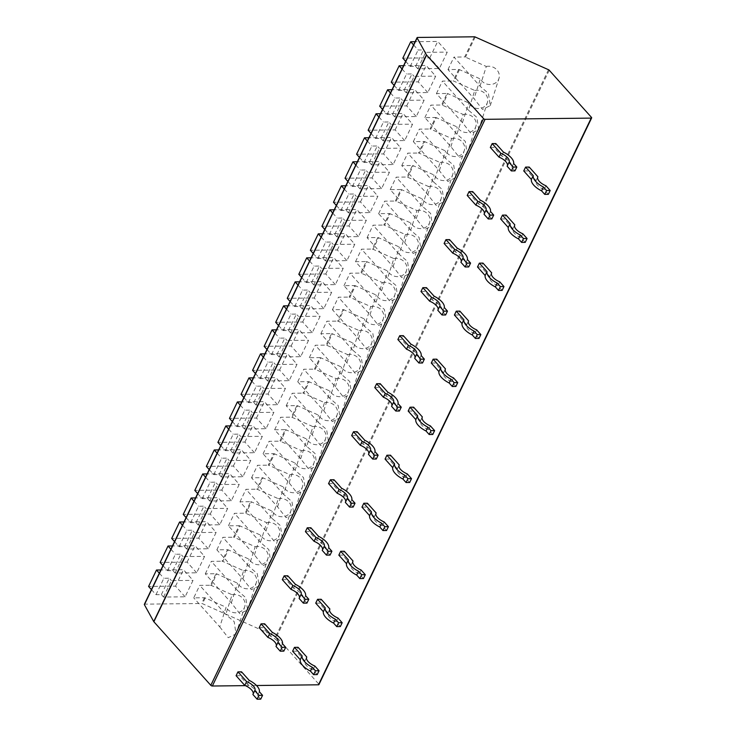<?xml version="1.0" encoding="UTF-8"?>
<svg xmlns="http://www.w3.org/2000/svg" width="736" height="736" viewBox="0 0 736 736"><rect width="100%" height="100%" fill="white"/><g stroke="black" fill="none" stroke-linecap="round" stroke-linejoin="round"><path stroke-width="0.55" stroke-dasharray="3.68 2.76" d="M548.504 69.727L275.779 636.428A1.196 0.543 -154.3 0 1 276.506 636.934L318.743 684.075A1.196 0.543 -154.3 0 1 318.918 684.609M275.779 636.428L202.464 603.686A1.196 0.543 -154.3 0 0 201.664 603.492L144.79 604.146L417.524 37.453M245.336 685.639L256.496 685.51M490.323 147.439L493.93 147.402L495.779 143.557M467.213 195.463L470.81 195.426L472.659 191.581M444.102 243.496L447.7 243.45L449.549 239.605M420.992 291.52L424.589 291.474L426.438 287.638M397.872 339.544L401.47 339.498L403.319 335.662M374.762 387.568L378.359 387.522L380.208 383.686M351.652 435.592L355.249 435.546L357.098 431.71M328.541 483.616L332.138 483.58L333.988 479.734M305.422 531.64L309.019 531.604L310.868 527.758M282.311 579.664L285.908 579.628L287.758 575.782M259.201 627.688L262.798 627.652L264.647 623.806M236.09 675.712L239.688 675.676L241.537 671.83M523.747 170.936L527.344 170.899L529.193 167.054M500.627 218.96L504.224 218.923L506.074 215.078M477.517 266.984L481.114 266.947L482.963 263.102M454.406 315.017L458.004 314.971L459.853 311.126M431.287 363.041L434.893 362.995L436.742 359.159M408.176 411.065L411.774 411.019L413.623 407.183M385.066 459.089L388.663 459.043L390.512 455.207M361.956 507.113L365.553 507.067L367.402 503.231M338.836 555.137L342.433 555.1L344.282 551.255M315.726 603.161L319.323 603.124L321.172 599.279M292.615 651.185L296.212 651.148L298.062 647.303M447.976 69.58L453.983 57.095L480.019 86.158L488.419 93.362L490.268 105.644L482.485 109.416L474.012 98.642L447.976 69.58L458.675 69.46L453.128 80.978A1.196 0.543 -154.3 0 1 453.937 81.172L474.766 90.482L468.464 110.17L476.864 117.374L478.704 129.656L470.93 133.428L462.456 122.654L436.42 93.592L447.12 93.472L441.572 105A1.196 0.543 -154.3 0 1 442.373 105.184L463.211 114.494L456.909 134.182L465.308 141.386L467.148 153.668L459.374 157.44L450.892 146.666L424.865 117.604L435.565 117.484L430.017 129.012A1.196 0.543 -154.3 0 1 430.818 129.205L451.656 138.506L445.344 158.194L453.753 165.398L455.593 177.68L447.819 181.452L439.337 170.678L413.31 141.616L424.01 141.496L418.462 153.024A1.196 0.543 -154.3 0 1 419.262 153.217L440.1 162.518L433.789 182.206L442.189 189.41L444.038 201.692L436.255 205.464L427.782 194.69L401.755 165.628L412.454 165.508L406.907 177.036A1.196 0.543 -154.3 0 1 407.707 177.229L428.545 186.53L422.234 206.218L430.634 213.422L432.483 225.704L424.7 229.476L416.226 218.702L390.2 189.64L400.899 189.52L395.352 201.048A1.196 0.543 -154.3 0 1 396.152 201.241L416.981 210.542L410.679 230.23L419.078 237.434L420.928 249.716L413.144 253.488L404.671 242.714L378.635 213.652L389.335 213.532L383.787 225.06A1.196 0.543 -154.3 0 1 384.597 225.253L405.426 234.554L399.124 254.242L407.523 261.446L409.372 273.728L401.589 277.5L393.116 266.726L367.08 237.664L377.78 237.544L372.232 249.072A1.196 0.543 -154.3 0 1 373.042 249.265L393.87 258.566L387.568 278.254L395.968 285.458L397.808 297.74L390.034 301.512L381.561 290.738L355.525 261.676L366.224 261.556L360.677 273.084A1.196 0.543 -154.3 0 1 361.486 273.277L382.315 282.578L376.013 302.266L384.413 309.47L386.253 321.752L378.479 325.524L369.996 314.75L343.97 285.688L354.669 285.568L349.122 297.096A1.196 0.543 -154.3 0 1 349.922 297.289L370.76 306.59L364.458 326.278L372.858 333.482L374.698 345.764L366.924 349.536L358.441 338.762L332.414 309.709L343.114 309.58L337.566 321.108A1.196 0.543 -154.3 0 1 338.367 321.301L359.205 330.602L352.894 350.29L361.293 357.494L363.142 369.776L355.359 373.548L346.886 362.774L320.859 333.721L331.559 333.592L326.011 345.12A1.196 0.543 -154.3 0 1 326.812 345.313L347.65 354.614L341.338 374.302L349.738 381.506L351.587 393.788L343.804 397.56L335.331 386.786L309.304 357.733L320.004 357.604L314.456 369.132A1.196 0.543 -154.3 0 1 315.256 369.325L336.085 378.626L329.783 398.314L338.183 405.518L340.032 417.809L332.249 421.572L323.776 410.798L297.74 381.745L308.439 381.616L302.901 393.144A1.196 0.543 -154.3 0 1 303.701 393.337L324.53 402.638L318.228 422.326L326.628 429.53L328.477 441.821L320.694 445.584L312.22 434.81L286.184 405.757L296.884 405.628L291.336 417.156A1.196 0.543 -154.3 0 1 292.146 417.349L312.975 426.65L306.673 446.338L315.072 453.542L316.922 465.833L309.138 469.596L300.665 458.832L274.629 429.769L285.329 429.64L279.781 441.168A1.196 0.543 -154.3 0 1 280.591 441.361L301.42 450.662L295.118 470.35L303.517 477.554L305.357 489.845L297.583 493.608L289.11 482.844L263.074 453.781L273.774 453.661L268.226 465.18A1.196 0.543 -154.3 0 1 269.026 465.373L289.864 474.683L283.562 494.362L291.962 501.575L293.802 513.857L286.028 517.62L277.546 506.856L251.519 477.793L262.218 477.673L256.671 489.192A1.196 0.543 -154.3 0 1 257.471 489.385L278.309 498.695L271.998 518.374L280.407 525.587L282.247 537.869L274.473 541.632L265.99 530.868L239.964 501.805L250.663 501.685L245.116 513.204A1.196 0.543 -154.3 0 1 245.916 513.397L266.754 522.707L260.443 542.386L268.842 549.599L270.692 561.881L262.908 565.653L254.435 554.88L228.408 525.817L239.108 525.697L233.56 537.216A1.196 0.543 -154.3 0 1 234.361 537.409L255.199 546.719L248.888 566.407L257.287 573.611L259.136 585.893L251.353 589.665L242.88 578.892L216.853 549.829L227.553 549.709L222.005 561.237A1.196 0.543 -154.3 0 1 222.806 561.421L243.634 570.731L237.332 590.419L245.732 597.623L247.581 609.905L239.798 613.677L231.325 602.904L205.289 573.841L215.988 573.721L210.441 585.249L199.741 585.368L193.734 597.853L204.433 597.733A1.196 0.543 -154.3 0 1 205.243 597.926L226.072 607.228L219.77 626.916L193.734 597.853M205.289 573.841L211.306 561.356L222.005 561.237M216.853 549.829L222.861 537.344L233.56 537.216M228.408 525.817L234.416 513.332L245.116 513.204M239.964 501.805L245.971 489.32L256.671 489.192M251.519 477.793L257.526 465.308L268.226 465.18M263.074 453.781L269.082 441.296L279.781 441.168M274.629 429.769L280.637 417.284L291.336 417.156M286.184 405.757L292.201 393.272L302.901 393.144M297.74 381.745L303.756 369.251L314.456 369.132M309.304 357.733L315.312 345.239L326.011 345.12M320.859 333.721L326.867 321.227L337.566 321.108M332.414 309.709L338.422 297.215L349.122 297.096M343.97 285.688L349.977 273.203L360.677 273.084M355.525 261.676L361.532 249.191L372.232 249.072M367.08 237.664L373.088 225.179L383.787 225.06M378.635 213.652L384.652 201.167L395.352 201.048M390.2 189.64L396.207 177.155L406.907 177.036M401.755 165.628L407.762 153.143L418.462 153.024M413.31 141.616L419.318 129.131L430.017 129.012M424.865 117.604L430.873 105.119L441.572 105M436.42 93.592L442.428 81.107L453.128 80.978M474.398 36.8L464.683 56.966L453.983 57.095M394.119 85.367L398.654 90.436L404.046 90.372L406.217 92.791L427.8 92.543L435.703 76.121L426.144 65.449L403.576 65.706M406.217 92.791L414.12 76.369L435.703 76.121M382.554 109.379L387.099 114.448L392.49 114.384L394.662 116.803L416.245 116.555L424.148 100.133L414.589 89.461L392.021 89.718M394.662 116.803L402.564 100.381L424.148 100.133M370.999 133.4L375.535 138.46L380.935 138.396L383.106 140.815L404.69 140.567L412.592 124.145L403.034 113.473L380.466 113.73M383.106 140.815L391.009 124.393L412.592 124.145M359.444 157.412L363.98 162.472L369.38 162.408L371.542 164.827L393.134 164.579L401.037 148.157L391.478 137.485L368.911 137.742M371.542 164.827L379.454 148.405L401.037 148.157M347.889 181.424L352.424 186.484L357.825 186.42L359.987 188.839L381.579 188.591L389.482 172.169L379.923 161.497L357.356 161.754M359.987 188.839L367.89 172.417L389.482 172.169M336.334 205.436L340.869 210.496L346.27 210.441L348.432 212.851L370.015 212.603L377.927 196.181L368.368 185.509L345.791 185.776M348.432 212.851L356.334 196.429L377.927 196.181M324.778 229.448L329.314 234.508L334.714 234.453L336.876 236.863L358.46 236.624L366.372 220.193L356.813 209.521L334.236 209.788M336.876 236.863L344.779 220.441L366.372 220.193M313.223 253.46L317.759 258.52L323.15 258.465L325.321 260.884L346.904 260.636L354.807 244.205L345.248 233.542L322.681 233.8M325.321 260.884L333.224 244.453L354.807 244.205M301.659 277.472L306.204 282.532L311.595 282.477L313.766 284.896L335.349 284.648L343.252 268.217L333.693 257.554L311.126 257.812M313.766 284.896L321.669 268.465L343.252 268.217M290.104 301.484L294.648 306.544L300.04 306.489L302.211 308.908L323.794 308.66L331.697 292.229L322.138 281.566L299.57 281.824M302.211 308.908L310.114 292.477L331.697 292.229M278.548 325.496L283.084 330.565L288.484 330.501L290.646 332.92L312.239 332.672L320.142 316.241L310.583 305.578L288.015 305.836M290.646 332.92L298.558 316.489L320.142 316.241M266.993 349.508L271.529 354.577L276.929 354.513L279.091 356.932L300.684 356.684L308.586 340.262L299.028 329.59L276.46 329.848M279.091 356.932L287.003 340.501L308.586 340.262M255.438 373.52L259.974 378.589L265.374 378.525L267.536 380.944L289.128 380.696L297.031 364.274L287.472 353.602L264.896 353.86M267.536 380.944L275.439 364.522L297.031 364.274M243.883 397.532L248.418 402.601L253.819 402.537L255.981 404.956L277.564 404.708L285.476 388.286L275.917 377.614L253.34 377.872M255.981 404.956L263.884 388.534L285.476 388.286M232.328 421.544L236.863 426.613L242.254 426.549L244.426 428.968L266.009 428.72L273.912 412.298L264.362 401.626L241.785 401.884M244.426 428.968L252.328 412.546L273.912 412.298M220.772 445.556L225.308 450.625L230.699 450.561L232.87 452.98L254.454 452.732L262.356 436.31L252.798 425.638L230.23 425.896M232.87 452.98L240.773 436.558L262.356 436.31M209.208 469.568L213.753 474.637L219.144 474.573L221.315 476.992L242.898 476.744L250.801 460.322L241.242 449.65L218.675 449.908M221.315 476.992L229.218 460.57L250.801 460.322M197.653 493.58L202.188 498.649L207.589 498.585L209.76 501.004L231.343 500.756L239.246 484.334L229.687 473.662L207.12 473.92M209.76 501.004L217.663 484.582L239.246 484.334M186.098 517.592L190.633 522.661L196.034 522.597L198.196 525.016L219.788 524.768L227.691 508.346L218.132 497.674L195.564 497.932M198.196 525.016L206.108 508.594L227.691 508.346M174.542 541.604L179.078 546.673L184.478 546.609L186.64 549.028L208.233 548.78L216.136 532.358L206.577 521.686L184.009 521.944M186.64 549.028L194.543 532.606L216.136 532.358M162.987 565.616L167.523 570.685L172.923 570.621L175.085 573.04L196.668 572.792L204.58 556.37L195.022 545.698L172.445 545.956M175.085 573.04L182.988 556.618L204.58 556.37M405.674 61.355L410.21 66.424L415.601 66.36L417.772 68.779L439.355 68.531L447.258 52.109L437.708 41.437L415.132 41.694M417.772 68.779L425.675 52.357L447.258 52.109M151.432 589.637L155.968 594.697L161.368 594.633L163.53 597.052L185.113 596.804L193.025 580.382L183.466 569.71L160.89 569.968M163.53 597.052L171.433 580.63L193.025 580.382M439.355 68.531L429.796 57.859L402.813 58.172M429.796 57.859L437.708 41.437M413.577 44.933L418.112 50.002L423.513 49.938L425.675 52.357M415.601 66.36L423.513 49.938M410.21 66.424L418.112 50.002M427.8 92.543L418.241 81.871L391.258 82.184M404.046 90.372L411.958 73.95L414.12 76.369M398.654 90.436L406.557 74.014L411.958 73.95M402.022 68.945L406.557 74.014M418.241 81.871L426.144 65.449M416.245 116.555L406.686 105.883L379.702 106.196M392.49 114.384L400.393 97.962L402.564 100.381M387.099 114.448L395.002 98.026L400.393 97.962M390.466 92.957L395.002 98.026M406.686 105.883L414.589 89.461M404.69 140.567L395.131 129.904L368.147 130.208M380.935 138.396L388.838 121.974L391.009 124.393M375.535 138.46L383.447 122.038L388.838 121.974M378.902 116.969L383.447 122.038M395.131 129.904L403.034 113.473M393.134 164.579L383.576 153.916L356.592 154.22M369.38 162.408L377.283 145.986L379.454 148.405M363.98 162.472L371.892 146.05L377.283 145.986M367.347 140.981L371.892 146.05M383.576 153.916L391.478 137.485M381.579 188.591L372.02 177.928L345.037 178.232M357.825 186.42L365.728 169.998L367.89 172.417M352.424 186.484L360.327 170.062L365.728 169.998M355.792 164.993L360.327 170.062M372.02 177.928L379.923 161.497M370.015 212.603L360.465 201.94L333.482 202.244M346.27 210.441L354.172 194.01L356.334 196.429M340.869 210.496L348.772 194.074L354.172 194.01M344.236 189.005L348.772 194.074M360.465 201.94L368.368 185.509M358.46 236.624L348.901 225.952L321.926 226.256M334.714 234.453L342.617 218.022L344.779 220.441M329.314 234.508L337.217 218.086L342.617 218.022M332.681 213.017L337.217 218.086M348.901 225.952L356.813 209.521M346.904 260.636L337.346 249.964L310.362 250.268M323.15 258.465L331.062 242.034L333.224 244.453M317.759 258.52L325.662 242.098L331.062 242.034M321.126 237.038L325.662 242.098M337.346 249.964L345.248 233.542M335.349 284.648L325.79 273.976L298.807 274.28M311.595 282.477L319.498 266.046L321.669 268.465M306.204 282.532L314.106 266.11L319.498 266.046M309.571 261.05L314.106 266.11M325.79 273.976L333.693 257.554M323.794 308.66L314.235 297.988L287.252 298.301M300.04 306.489L307.942 290.058L310.114 292.477M294.648 306.544L302.551 290.122L307.942 290.058M298.016 285.062L302.551 290.122M314.235 297.988L322.138 281.566M312.239 332.672L302.68 322L275.696 322.313M288.484 330.501L296.387 314.079L298.558 316.489M283.084 330.565L290.996 314.134L296.387 314.079M286.451 309.074L290.996 314.134M302.68 322L310.583 305.578M300.684 356.684L291.125 346.012L264.141 346.325M276.929 354.513L284.832 338.091L287.003 340.501M271.529 354.577L279.432 338.146L284.832 338.091M274.896 333.086L279.432 338.146M291.125 346.012L299.028 329.59M289.128 380.696L279.57 370.024L252.586 370.337M265.374 378.525L273.277 362.103L275.439 364.522M259.974 378.589L267.876 362.158L273.277 362.103M263.341 357.098L267.876 362.158M279.57 370.024L287.472 353.602M277.564 404.708L268.005 394.036L241.031 394.349M253.819 402.537L261.722 386.115L263.884 388.534M248.418 402.601L256.321 386.17L261.722 386.115M251.786 381.11L256.321 386.17M268.005 394.036L275.917 377.614M266.009 428.72L256.45 418.048L229.466 418.361M242.254 426.549L250.166 410.127L252.328 412.546M236.863 426.613L244.766 410.182L250.166 410.127M240.23 405.122L244.766 410.182M256.45 418.048L264.362 401.626M254.454 452.732L244.895 442.06L217.911 442.373M230.699 450.561L238.611 434.139L240.773 436.558M225.308 450.625L233.211 434.194L238.611 434.139M228.675 429.134L233.211 434.194M244.895 442.06L252.798 425.638M242.898 476.744L233.34 466.072L206.356 466.385M219.144 474.573L227.047 458.151L229.218 460.57M213.753 474.637L221.656 458.215L227.047 458.151M217.12 453.146L221.656 458.215M233.34 466.072L241.242 449.65M231.343 500.756L221.784 490.084L194.801 490.397M207.589 498.585L215.492 482.163L217.663 484.582M202.188 498.649L210.1 482.227L215.492 482.163M205.556 477.158L210.1 482.227M221.784 490.084L229.687 473.662M219.788 524.768L210.229 514.096L183.246 514.409M196.034 522.597L203.936 506.175L206.108 508.594M190.633 522.661L198.545 506.239L203.936 506.175M194 501.17L198.545 506.239M210.229 514.096L218.132 497.674M208.233 548.78L198.674 538.108L171.69 538.421M184.478 546.609L192.381 530.187L194.543 532.606M179.078 546.673L186.981 530.251L192.381 530.187M182.445 525.182L186.981 530.251M198.674 538.108L206.577 521.686M196.668 572.792L187.119 562.12L160.135 562.433M172.923 570.621L180.826 554.199L182.988 556.618M167.523 570.685L175.426 554.263L180.826 554.199M170.89 549.194L175.426 554.263M187.119 562.12L195.022 545.698M210.441 585.249A1.196 0.543 -154.3 0 1 211.25 585.433L232.079 594.743L225.777 614.431L199.741 585.368M219.77 626.916L228.243 637.689L236.026 633.917L234.177 621.635L225.777 614.431M232.079 594.743A10.157 9.044 17.8 0 1 242.08 597.558A10.157 9.044 17.8 0 1 244.72 606.749A10.157 9.044 17.8 0 1 236.008 612.803A10.157 9.044 17.8 0 1 226.072 607.228M480.019 86.158L486.321 66.47L465.492 57.16A1.196 0.543 -154.3 0 0 464.683 56.966M486.321 66.47A10.157 9.044 17.8 0 1 496.322 69.285A10.157 9.044 17.8 0 1 498.962 78.476A10.157 9.044 17.8 0 1 490.25 84.52A10.157 9.044 17.8 0 1 480.314 78.954L474.012 98.642M458.675 69.46A1.196 0.543 -154.3 0 1 459.485 69.653L480.314 78.954M474.766 90.482A10.157 9.044 17.8 0 1 484.766 93.297A10.157 9.044 17.8 0 1 487.407 102.488A10.157 9.044 17.8 0 1 478.694 108.532A10.157 9.044 17.8 0 1 468.758 102.966L447.92 93.665L442.373 105.184M463.211 114.494A10.157 9.044 17.8 0 1 473.211 117.309A10.157 9.044 17.8 0 1 475.852 126.5A10.157 9.044 17.8 0 1 467.139 132.544A10.157 9.044 17.8 0 1 457.203 126.978L436.365 117.677L430.818 129.205M451.656 138.506A10.157 9.044 17.8 0 1 461.656 141.321A10.157 9.044 17.8 0 1 464.296 150.512A10.157 9.044 17.8 0 1 455.584 156.566A10.157 9.044 17.8 0 1 445.648 150.99L424.81 141.689L419.262 153.217M440.1 162.518A10.157 9.044 17.8 0 1 450.101 165.333A10.157 9.044 17.8 0 1 452.741 174.524A10.157 9.044 17.8 0 1 444.02 180.578A10.157 9.044 17.8 0 1 434.084 175.002L413.255 165.701L407.707 177.229M428.545 186.53A10.157 9.044 17.8 0 1 438.546 189.345A10.157 9.044 17.8 0 1 441.177 198.536A10.157 9.044 17.8 0 1 432.464 204.59A10.157 9.044 17.8 0 1 422.528 199.014L401.7 189.713L396.152 201.241M416.981 210.542A10.157 9.044 17.8 0 1 426.99 213.357A10.157 9.044 17.8 0 1 429.622 222.548A10.157 9.044 17.8 0 1 420.909 228.602A10.157 9.044 17.8 0 1 410.973 223.026L390.144 213.725L384.597 225.253M405.426 234.554A10.157 9.044 17.8 0 1 415.426 237.369A10.157 9.044 17.8 0 1 418.066 246.56A10.157 9.044 17.8 0 1 409.354 252.614A10.157 9.044 17.8 0 1 399.418 247.038L378.589 237.737L373.042 249.265M393.87 258.566A10.157 9.044 17.8 0 1 403.871 261.381A10.157 9.044 17.8 0 1 406.511 270.572A10.157 9.044 17.8 0 1 397.799 276.626A10.157 9.044 17.8 0 1 387.863 271.05L367.025 261.749L361.486 273.277M382.315 282.578A10.157 9.044 17.8 0 1 392.316 285.393A10.157 9.044 17.8 0 1 394.956 294.584A10.157 9.044 17.8 0 1 386.244 300.638A10.157 9.044 17.8 0 1 376.308 295.062L355.47 285.761L349.922 297.289M370.76 306.59A10.157 9.044 17.8 0 1 380.76 309.405A10.157 9.044 17.8 0 1 383.401 318.596A10.157 9.044 17.8 0 1 374.688 324.65A10.157 9.044 17.8 0 1 364.752 319.074L343.914 309.773L338.367 321.301M359.205 330.602A10.157 9.044 17.8 0 1 369.205 333.417A10.157 9.044 17.8 0 1 371.846 342.608A10.157 9.044 17.8 0 1 363.133 348.662A10.157 9.044 17.8 0 1 353.197 343.086L332.359 333.785L326.812 345.313M347.65 354.614A10.157 9.044 17.8 0 1 357.65 357.429A10.157 9.044 17.8 0 1 360.281 366.62A10.157 9.044 17.8 0 1 351.569 372.674A10.157 9.044 17.8 0 1 341.633 367.098L320.804 357.797L315.256 369.325M336.085 378.626A10.157 9.044 17.8 0 1 346.095 381.441A10.157 9.044 17.8 0 1 348.726 390.632A10.157 9.044 17.8 0 1 340.014 396.686A10.157 9.044 17.8 0 1 330.078 391.12L309.249 381.809L303.701 393.337M324.53 402.638A10.157 9.044 17.8 0 1 334.53 405.462A10.157 9.044 17.8 0 1 337.171 414.644A10.157 9.044 17.8 0 1 328.458 420.698A10.157 9.044 17.8 0 1 318.522 415.132L297.694 405.821L292.146 417.349M312.975 426.65A10.157 9.044 17.8 0 1 322.975 429.474A10.157 9.044 17.8 0 1 325.616 438.665A10.157 9.044 17.8 0 1 316.903 444.71A10.157 9.044 17.8 0 1 306.967 439.144L286.138 429.833L280.591 441.361M301.42 450.662A10.157 9.044 17.8 0 1 311.42 453.486A10.157 9.044 17.8 0 1 314.06 462.677A10.157 9.044 17.8 0 1 305.348 468.722A10.157 9.044 17.8 0 1 295.412 463.156L274.574 453.845L269.026 465.373M289.864 474.683A10.157 9.044 17.8 0 1 299.865 477.498A10.157 9.044 17.8 0 1 302.505 486.689A10.157 9.044 17.8 0 1 293.793 492.734A10.157 9.044 17.8 0 1 283.857 487.168L263.019 477.857L257.471 489.385M278.309 498.695A10.157 9.044 17.8 0 1 288.31 501.51A10.157 9.044 17.8 0 1 290.95 510.701A10.157 9.044 17.8 0 1 282.238 516.746A10.157 9.044 17.8 0 1 272.302 511.18L251.464 501.878L245.916 513.397M266.754 522.707A10.157 9.044 17.8 0 1 276.754 525.522A10.157 9.044 17.8 0 1 279.395 534.713A10.157 9.044 17.8 0 1 270.673 540.758A10.157 9.044 17.8 0 1 260.737 535.192L239.908 525.89L234.361 537.409M255.199 546.719A10.157 9.044 17.8 0 1 265.199 549.534A10.157 9.044 17.8 0 1 267.83 558.725A10.157 9.044 17.8 0 1 259.118 564.77A10.157 9.044 17.8 0 1 249.182 559.204L228.353 549.902L222.806 561.421M243.634 570.731A10.157 9.044 17.8 0 1 253.644 573.546A10.157 9.044 17.8 0 1 256.275 582.737A10.157 9.044 17.8 0 1 247.563 588.782A10.157 9.044 17.8 0 1 237.627 583.216L216.798 573.914L211.25 585.433M447.12 93.472A1.196 0.543 -154.3 0 1 447.92 93.665M435.565 117.484A1.196 0.543 -154.3 0 1 436.365 117.677M424.01 141.496A1.196 0.543 -154.3 0 1 424.81 141.689M412.454 165.508A1.196 0.543 -154.3 0 1 413.255 165.701M400.899 189.52A1.196 0.543 -154.3 0 1 401.7 189.713M389.335 213.532A1.196 0.543 -154.3 0 1 390.144 213.725M377.78 237.544A1.196 0.543 -154.3 0 1 378.589 237.737M366.224 261.556A1.196 0.543 -154.3 0 1 367.025 261.749M354.669 285.568A1.196 0.543 -154.3 0 1 355.47 285.761M343.114 309.58A1.196 0.543 -154.3 0 1 343.914 309.773M331.559 333.592A1.196 0.543 -154.3 0 1 332.359 333.785M320.004 357.604A1.196 0.543 -154.3 0 1 320.804 357.797M308.439 381.616A1.196 0.543 -154.3 0 1 309.249 381.809M296.884 405.628A1.196 0.543 -154.3 0 1 297.694 405.821M285.329 429.64A1.196 0.543 -154.3 0 1 286.138 429.833M273.774 453.661A1.196 0.543 -154.3 0 1 274.574 453.845M262.218 477.673A1.196 0.543 -154.3 0 1 263.019 477.857M250.663 501.685A1.196 0.543 -154.3 0 1 251.464 501.878M239.108 525.697A1.196 0.543 -154.3 0 1 239.908 525.89M227.553 549.709A1.196 0.543 -154.3 0 1 228.353 549.902M215.988 573.721A1.196 0.543 -154.3 0 1 216.798 573.914M468.464 110.17L442.428 81.107M462.456 122.654L468.758 102.966M456.909 134.182L430.873 105.119M450.892 146.666L457.203 126.978M445.344 158.194L419.318 129.131M439.337 170.678L445.648 150.99M433.789 182.206L407.762 153.143M427.782 194.69L434.084 175.002M422.234 206.218L396.207 177.155M416.226 218.702L422.528 199.014M410.679 230.23L384.652 201.167M404.671 242.714L410.973 223.026M399.124 254.242L373.088 225.179M393.116 266.726L399.418 247.038M387.568 278.254L361.532 249.191M381.561 290.738L387.863 271.05M376.013 302.266L349.977 273.203M369.996 314.75L376.308 295.062M364.458 326.278L338.422 297.215M358.441 338.762L364.752 319.074M352.894 350.29L326.867 321.227M346.886 362.774L353.197 343.086M341.338 374.302L315.312 345.239M335.331 386.786L341.633 367.098M329.783 398.314L303.756 369.251M323.776 410.798L330.078 391.12M318.228 422.326L292.201 393.272M312.22 434.81L318.522 415.132M306.673 446.338L280.637 417.284M300.665 458.832L306.967 439.144M295.118 470.35L269.082 441.296M289.11 482.844L295.412 463.156M283.562 494.362L257.526 465.308M277.546 506.856L283.857 487.168M271.998 518.374L245.971 489.32M265.99 530.868L272.302 511.18M260.443 542.386L234.416 513.332M254.435 554.88L260.737 535.192M248.888 566.407L222.861 537.344M242.88 578.892L249.182 559.204M237.332 590.419L211.306 561.356M231.325 602.904L237.627 583.216M185.113 596.804L175.554 586.141L148.58 586.445M161.368 594.633L169.271 578.211L171.433 580.63M155.968 594.697L163.87 578.275L169.271 578.211M159.335 573.206L163.87 578.275M175.554 586.141L183.466 569.71M507.38 165.72A9.798 4.434 -154.3 0 1 507.279 165.968A9.798 4.434 -154.3 0 1 507.141 166.207M514.961 170.881L511.768 167.32A14.527 6.569 25.7 0 0 501.575 155.94L493.93 147.402M501.575 155.94L503.424 152.094M511.768 167.32L513.618 163.475M484.26 213.744A9.798 4.434 -154.3 0 1 484.159 214.001A9.798 4.434 -154.3 0 1 484.03 214.231M491.85 218.905L488.658 215.344A14.527 6.569 25.7 0 0 478.455 203.964L470.81 195.426M478.455 203.964L480.304 200.118M488.658 215.344L490.507 211.499M461.15 261.768A9.798 4.434 -154.3 0 1 461.049 262.025A9.798 4.434 -154.3 0 1 460.911 262.264M468.731 266.938L465.538 263.368A14.527 6.569 25.7 0 0 455.345 251.988L447.7 243.45M455.345 251.988L457.194 248.142M465.538 263.368L467.388 259.523M438.04 309.792A9.798 4.434 -154.3 0 1 437.938 310.049A9.798 4.434 -154.3 0 1 437.8 310.288M445.62 314.962L442.428 311.392A14.527 6.569 25.7 0 0 432.234 300.012L424.589 291.474M432.234 300.012L434.084 296.166M442.428 311.392L444.277 307.556M414.929 357.816A9.798 4.434 -154.3 0 1 414.828 358.073A9.798 4.434 -154.3 0 1 414.69 358.312M422.51 362.986L419.318 359.416A14.527 6.569 25.7 0 0 409.124 348.036L401.47 339.498M409.124 348.036L410.973 344.19M419.318 359.416L421.167 355.58M391.81 405.84A9.798 4.434 -154.3 0 1 391.708 406.097A9.798 4.434 -154.3 0 1 391.58 406.336M399.4 411.01L396.207 407.44A14.527 6.569 25.7 0 0 386.004 396.06L378.359 387.522M386.004 396.06L387.854 392.224M396.207 407.44L398.056 403.604M368.699 453.864A9.798 4.434 -154.3 0 1 368.598 454.121A9.798 4.434 -154.3 0 1 368.46 454.36M376.28 459.034L373.088 455.464A14.527 6.569 25.7 0 0 362.894 444.084L355.249 435.546M362.894 444.084L364.743 440.248M373.088 455.464L374.937 451.628M345.589 501.897A9.798 4.434 -154.3 0 1 345.488 502.145A9.798 4.434 -154.3 0 1 345.35 502.384M353.17 507.058L349.977 503.498A14.527 6.569 25.7 0 0 339.784 492.108L332.138 483.58M339.784 492.108L341.633 488.272M349.977 503.498L351.826 499.652M322.469 549.921A9.798 4.434 -154.3 0 1 322.368 550.169A9.798 4.434 -154.3 0 1 322.239 550.408M330.059 555.082L326.867 551.522A14.527 6.569 25.7 0 0 316.673 540.132L309.019 531.604M316.673 540.132L318.522 536.296M326.867 551.522L328.716 547.676M299.359 597.945A9.798 4.434 -154.3 0 1 299.258 598.193A9.798 4.434 -154.3 0 1 299.12 598.432M306.949 603.106L303.747 599.546A14.527 6.569 25.7 0 0 293.554 588.165L285.908 579.628M293.554 588.165L295.403 584.32M303.747 599.546L305.596 595.7M276.248 645.969A9.798 4.434 -154.3 0 1 276.147 646.226A9.798 4.434 -154.3 0 1 276.009 646.456M283.829 651.13L280.637 647.57A14.527 6.569 25.7 0 0 270.443 636.189L262.798 627.652M270.443 636.189L272.292 632.344M280.637 647.57L282.486 643.724M253.138 693.993A9.798 4.434 -154.3 0 1 253.037 694.25A9.798 4.434 -154.3 0 1 252.899 694.48M260.719 699.163L257.526 695.594A14.527 6.569 25.7 0 0 247.333 684.213L239.688 675.676M247.333 684.213L249.182 680.368M257.526 695.594L259.376 691.748M548.338 194.341L544.097 189.603A9.761 4.416 -154.3 0 1 535.964 180.835A9.761 4.416 -154.3 0 1 536.066 180.642L527.344 170.899M536.066 180.642L537.731 177.201M544.097 189.603L545.946 185.766M525.228 242.365L520.987 237.627A9.761 4.416 -154.3 0 1 512.854 228.859A9.761 4.416 -154.3 0 1 512.955 228.666L504.224 218.923M512.955 228.666L514.611 225.225M520.987 237.627L522.836 233.79M502.118 290.389L497.876 285.66A9.761 4.416 -154.3 0 1 489.734 276.883A9.761 4.416 -154.3 0 1 489.845 276.69L481.114 266.947M489.845 276.69L491.501 273.249M497.876 285.66L499.726 281.814M479.007 338.422L474.757 333.684A9.761 4.416 -154.3 0 1 466.624 324.907A9.761 4.416 -154.3 0 1 466.734 324.714L458.004 314.971M466.734 324.714L468.39 321.273M474.757 333.684L476.606 329.838M455.888 386.446L451.646 381.708A9.761 4.416 -154.3 0 1 443.514 372.94A9.761 4.416 -154.3 0 1 443.615 372.738L434.893 362.995M443.615 372.738L445.28 369.297M451.646 381.708L453.496 377.862M432.777 434.47L428.536 429.732A9.761 4.416 -154.3 0 1 420.403 420.964A9.761 4.416 -154.3 0 1 420.504 420.771L411.774 411.019M420.504 420.771L422.16 417.321M428.536 429.732L430.385 425.886M409.667 482.494L405.426 477.756A9.761 4.416 -154.3 0 1 397.284 468.988A9.761 4.416 -154.3 0 1 397.394 468.795L388.663 459.043M397.394 468.795L399.05 465.345M405.426 477.756L407.275 473.91M386.556 530.518L382.306 525.78A9.761 4.416 -154.3 0 1 374.173 517.012A9.761 4.416 -154.3 0 1 374.284 516.819L365.553 507.067M374.284 516.819L375.94 513.369M382.306 525.78L384.155 521.934M363.437 578.542L359.196 573.804A9.761 4.416 -154.3 0 1 351.063 565.036A9.761 4.416 -154.3 0 1 351.164 564.843L342.433 555.1M351.164 564.843L352.829 561.402M359.196 573.804L361.045 569.968M340.326 626.566L336.085 621.828A9.761 4.416 -154.3 0 1 327.943 613.06A9.761 4.416 -154.3 0 1 328.054 612.867L319.323 603.124M328.054 612.867L329.71 609.426M336.085 621.828L337.934 617.992M317.216 674.59L312.975 669.852A9.761 4.416 -154.3 0 1 304.833 661.084A9.761 4.416 -154.3 0 1 304.943 660.891L296.212 651.148M304.943 660.891L306.599 657.45M312.975 669.852L314.815 666.016M549.24 70.242L276.506 636.934M591.468 117.383L318.743 684.075M204.433 597.733L201.664 603.492M205.243 597.926L202.464 603.686M475.198 36.993L465.492 57.16M459.485 69.653L453.937 81.172M236.017 633.917L244.72 606.749M490.259 105.644L498.962 78.476M478.704 129.656L487.407 102.488M467.148 153.668L475.852 126.5M455.593 177.68L464.296 150.512M444.038 201.692L452.741 174.524M432.483 225.704L441.177 198.536M420.918 249.716L429.622 222.548M409.363 273.728L418.066 246.56M397.808 297.74L406.511 270.572M386.253 321.752L394.956 294.584M374.698 345.764L383.401 318.596M363.142 369.776L371.846 342.608M351.587 393.788L360.281 366.62M340.032 417.8L348.726 390.632M328.468 441.812L337.171 414.644M316.912 465.833L325.616 438.665M305.357 489.845L314.06 462.677M293.802 513.857L302.505 486.689M282.247 537.869L290.95 510.701M270.692 561.881L279.395 534.713M259.136 585.893L267.83 558.725M247.581 609.905L256.275 582.737M507.279 165.968L509.128 162.132M484.159 214.001L486.008 210.156M461.049 262.025L462.898 258.18M437.938 310.049L439.788 306.204M414.828 358.073L416.668 354.228M391.708 406.097L393.558 402.252M368.598 454.121L370.447 450.285M345.488 502.145L347.337 498.309M322.368 550.169L324.217 546.333M299.258 598.193L301.107 594.357M276.147 646.226L277.996 642.381M253.037 694.25L254.886 690.405M535.964 180.835L537.814 176.99M512.854 228.859L514.703 225.023M489.734 276.883L491.584 273.047M466.624 324.907L468.473 321.071M443.514 372.94L445.363 369.095M420.403 420.964L422.252 417.119M397.284 468.988L399.133 465.143M374.173 517.012L376.022 513.167M351.063 565.036L352.912 561.191M327.943 613.06L329.792 609.215M304.833 661.084L306.682 657.248"/><path stroke-width="1.1" d="M153.723 621.561L144.394 604.679A1.196 0.543 -154.3 0 1 144.348 604.339L417.082 37.646A1.196 0.543 25.7 0 0 417.128 37.987L426.457 54.869L153.723 621.561A1.196 0.543 25.7 0 0 153.861 621.745L210.809 685.317A1.196 0.543 -154.3 0 0 212.345 686.016L245.336 685.639M256.496 685.51L318.476 684.802A1.196 0.543 -154.3 0 0 318.918 684.609L591.652 117.916A1.196 0.543 25.7 0 0 591.468 117.383L549.24 70.242A1.196 0.543 25.7 0 0 548.504 69.727L475.198 36.993A1.196 0.543 25.7 0 0 474.398 36.8L417.524 37.453A1.196 0.543 25.7 0 0 417.082 37.646M426.457 54.869A1.196 0.543 -154.3 0 0 426.595 55.053L483.543 118.625A1.196 0.543 25.7 0 0 485.079 119.324L591.21 118.11A1.196 0.543 25.7 0 0 591.652 117.916M492.172 143.603L495.779 143.557L503.424 152.094A14.527 6.569 25.7 0 1 513.618 163.475L516.81 167.044L513.213 167.081L508.99 162.371A9.798 4.434 -154.3 0 0 509.128 162.132A9.798 4.434 -154.3 0 0 500.848 153.281L492.172 143.603L490.323 147.439L499.008 157.127A9.798 4.434 -154.3 0 1 507.38 165.72M469.062 191.627L472.659 191.581L480.304 200.118A14.527 6.569 25.7 0 1 490.507 211.499L493.7 215.068L490.102 215.105L485.88 210.395A9.798 4.434 -154.3 0 0 486.008 210.156A9.798 4.434 -154.3 0 0 477.738 201.314L469.062 191.627L467.213 195.463L475.888 205.151A9.798 4.434 -154.3 0 1 484.26 213.744M445.952 239.651L449.549 239.605L457.194 248.142A14.527 6.569 25.7 0 1 467.388 259.523L470.58 263.092L466.983 263.129L462.76 258.419A9.798 4.434 -154.3 0 0 462.898 258.18A9.798 4.434 -154.3 0 0 454.627 249.338L445.952 239.651L444.102 243.496L452.778 253.175A9.798 4.434 -154.3 0 1 461.15 261.768M422.841 287.675L426.438 287.638L434.084 296.166A14.527 6.569 25.7 0 1 444.277 307.556L447.47 311.116L443.872 311.162L439.65 306.443A9.798 4.434 -154.3 0 0 439.788 306.204A9.798 4.434 -154.3 0 0 431.517 297.362L422.841 287.675L420.992 291.52L429.668 301.199A9.798 4.434 -154.3 0 1 438.04 309.792M399.722 335.699L403.319 335.662L410.973 344.19A14.527 6.569 25.7 0 1 421.167 355.58L424.359 359.14L420.762 359.186L416.539 354.467A9.798 4.434 -154.3 0 0 416.668 354.228A9.798 4.434 -154.3 0 0 408.397 345.386L399.722 335.699L397.872 339.544L406.548 349.223A9.798 4.434 -154.3 0 1 414.929 357.816M376.611 383.723L380.208 383.686L387.854 392.224A14.527 6.569 25.7 0 1 398.056 403.604L401.249 407.164L397.652 407.21L393.429 402.491A9.798 4.434 -154.3 0 0 393.558 402.252A9.798 4.434 -154.3 0 0 385.287 393.41L376.611 383.723L374.762 387.568L383.438 397.256A9.798 4.434 -154.3 0 1 391.81 405.84M353.501 431.747L357.098 431.71L364.743 440.248A14.527 6.569 25.7 0 1 374.937 451.628L378.129 455.188L374.532 455.234L370.309 450.515A9.798 4.434 -154.3 0 0 370.447 450.285A9.798 4.434 -154.3 0 0 362.176 441.434L353.501 431.747L351.652 435.592L360.327 445.28A9.798 4.434 -154.3 0 1 368.699 453.864M330.39 479.771L333.988 479.734L341.633 488.272A14.527 6.569 25.7 0 1 351.826 499.652L355.019 503.212L351.422 503.258L347.199 498.539A9.798 4.434 -154.3 0 0 347.337 498.309A9.798 4.434 -154.3 0 0 339.066 489.458L330.39 479.771L328.541 483.616L337.217 493.304A9.798 4.434 -154.3 0 1 345.589 501.897M307.271 527.804L310.868 527.758L318.522 536.296A14.527 6.569 25.7 0 1 328.716 547.676L331.908 551.246L328.311 551.282L324.088 546.572A9.798 4.434 -154.3 0 0 324.217 546.333A9.798 4.434 -154.3 0 0 315.946 537.482L307.271 527.804L305.422 531.64L314.097 541.328A9.798 4.434 -154.3 0 1 322.469 549.921M284.16 575.828L287.758 575.782L295.403 584.32A14.527 6.569 25.7 0 1 305.596 595.7L308.798 599.27L305.201 599.306L300.969 594.596A9.798 4.434 -154.3 0 0 301.107 594.357A9.798 4.434 -154.3 0 0 292.836 585.506L284.16 575.828L282.311 579.664L290.987 589.352A9.798 4.434 -154.3 0 1 299.359 597.945M261.05 623.852L264.647 623.806L272.292 632.344A14.527 6.569 25.7 0 1 282.486 643.724L285.678 647.294L282.081 647.33L277.858 642.62A9.798 4.434 -154.3 0 0 277.996 642.381A9.798 4.434 -154.3 0 0 269.726 633.54L261.05 623.852L259.201 627.688L267.876 637.376A9.798 4.434 -154.3 0 1 276.248 645.969M237.94 671.876L241.537 671.83L249.182 680.368A14.527 6.569 25.7 0 1 259.376 691.748L262.568 695.318L258.971 695.354L254.748 690.644A9.798 4.434 -154.3 0 0 254.886 690.405A9.798 4.434 -154.3 0 0 246.615 681.564L237.94 671.876L236.09 675.712L244.766 685.4A9.798 4.434 -154.3 0 1 253.138 693.993M525.596 167.1L529.193 167.054L537.915 176.796A9.761 4.416 -154.3 0 0 537.814 176.99A9.761 4.416 -154.3 0 0 545.946 185.766L550.188 190.504L546.59 190.541L543.444 187.027A14.582 6.596 25.7 0 1 533.232 175.628L525.596 167.1L523.747 170.936L531.383 179.464A14.582 6.596 25.7 0 0 541.595 190.863L544.741 194.387L548.338 194.341L550.188 190.504M502.476 215.124L506.074 215.078L514.804 224.83A9.761 4.416 -154.3 0 0 514.703 225.023A9.761 4.416 -154.3 0 0 522.836 233.79L527.077 238.528L523.48 238.565L520.324 235.051A14.582 6.596 25.7 0 1 510.122 223.652L502.476 215.124L500.627 218.96L508.272 227.488A14.582 6.596 25.7 0 0 518.475 238.887L521.631 242.411L525.228 242.365L527.077 238.528M479.366 263.148L482.963 263.102L491.694 272.854A9.761 4.416 -154.3 0 0 491.584 273.047A9.761 4.416 -154.3 0 0 499.726 281.814L503.967 286.552L500.37 286.589L497.214 283.075A14.582 6.596 25.7 0 1 487.002 271.676L479.366 263.148L477.517 266.984L485.153 275.512A14.582 6.596 25.7 0 0 495.365 286.911L498.52 290.435L502.118 290.389L503.967 286.552M456.256 311.172L459.853 311.126L468.584 320.878A9.761 4.416 -154.3 0 0 468.473 321.071A9.761 4.416 -154.3 0 0 476.606 329.838L480.856 334.576L477.259 334.613L474.104 331.099A14.582 6.596 25.7 0 1 463.892 319.7L456.256 311.172L454.406 315.017L462.042 323.536A14.582 6.596 25.7 0 0 472.254 334.944L475.41 338.459L479.007 338.422L480.856 334.576M433.136 359.196L436.742 359.159L445.464 368.902A9.761 4.416 -154.3 0 0 445.363 369.095A9.761 4.416 -154.3 0 0 453.496 377.862L457.737 382.6L454.14 382.646L450.993 379.123A14.582 6.596 25.7 0 1 440.781 367.724L433.136 359.196L431.287 363.041L438.932 371.57A14.582 6.596 25.7 0 0 449.144 382.968L452.29 386.483L455.888 386.446L457.737 382.6M410.026 407.22L413.623 407.183L422.354 416.926A9.761 4.416 -154.3 0 0 422.252 417.119A9.761 4.416 -154.3 0 0 430.385 425.886L434.626 430.624L431.029 430.67L427.874 427.147A14.582 6.596 25.7 0 1 417.662 415.748L410.026 407.22L408.176 411.065L415.812 419.594A14.582 6.596 25.7 0 0 426.024 430.992L429.18 434.507L432.777 434.47L434.626 430.624M386.915 455.244L390.512 455.207L399.243 464.95A9.761 4.416 -154.3 0 0 399.133 465.143A9.761 4.416 -154.3 0 0 407.275 473.91L411.516 478.648L407.919 478.694L404.763 475.171A14.582 6.596 25.7 0 1 394.551 463.772L386.915 455.244L385.066 459.089L392.702 467.618A14.582 6.596 25.7 0 0 402.914 479.016L406.07 482.531L409.667 482.494L411.516 478.648M363.805 503.268L367.402 503.231L376.133 512.974A9.761 4.416 -154.3 0 0 376.022 513.167A9.761 4.416 -154.3 0 0 384.155 521.934L388.406 526.672L384.799 526.718L381.653 523.195A14.582 6.596 25.7 0 1 371.441 511.796L363.805 503.268L361.956 507.113L369.592 515.642A14.582 6.596 25.7 0 0 379.804 527.04L382.959 530.555L386.556 530.518L388.406 526.672M340.685 551.292L344.282 551.255L353.013 560.998A9.761 4.416 -154.3 0 0 352.912 561.191A9.761 4.416 -154.3 0 0 361.045 569.968L365.286 574.696L361.689 574.742L358.542 571.219A14.582 6.596 25.7 0 1 348.33 559.82L340.685 551.292L338.836 555.137L346.481 563.666A14.582 6.596 25.7 0 0 356.693 575.064L359.84 578.588L363.437 578.542L365.286 574.696M317.575 599.325L321.172 599.279L329.903 609.022A9.761 4.416 -154.3 0 0 329.792 609.215A9.761 4.416 -154.3 0 0 337.934 617.992L342.176 622.73L338.578 622.766L335.423 619.252A14.582 6.596 25.7 0 1 325.211 607.844L317.575 599.325L315.726 603.161L323.362 611.69A14.582 6.596 25.7 0 0 333.574 623.088L336.729 626.612L340.326 626.566L342.176 622.73M294.464 647.349L298.062 647.303L306.792 657.046A9.761 4.416 -154.3 0 0 306.682 657.248A9.761 4.416 -154.3 0 0 314.815 666.016L319.065 670.754L315.468 670.79L312.312 667.276A14.582 6.596 25.7 0 1 302.1 655.877L294.464 647.349L292.615 651.185L300.251 659.714A14.582 6.596 25.7 0 0 310.463 671.112L313.619 674.636L317.216 674.59L319.065 670.754M415.132 41.694L410.725 41.75L402.813 58.172L405.674 61.355M410.725 41.75L413.577 44.933M403.576 65.706L399.17 65.762L391.258 82.184L394.119 85.367M399.17 65.762L402.022 68.945M392.021 89.718L387.605 89.774L379.702 106.196L382.554 109.379M387.605 89.774L390.466 92.957M380.466 113.73L376.05 113.786L368.147 130.208L370.999 133.4M376.05 113.786L378.902 116.969M368.911 137.742L364.495 137.798L356.592 154.22L359.444 157.412M364.495 137.798L367.347 140.981M357.356 161.754L352.94 161.81L345.037 178.232L347.889 181.424M352.94 161.81L355.792 164.993M345.791 185.776L341.384 185.822L333.482 202.244L336.334 205.436M341.384 185.822L344.236 189.005M334.236 209.788L329.829 209.834L321.926 226.256L324.778 229.448M329.829 209.834L332.681 213.017M322.681 233.8L318.274 233.846L310.362 250.268L313.223 253.46M318.274 233.846L321.126 237.038M311.126 257.812L306.71 257.858L298.807 274.28L301.659 277.472M306.71 257.858L309.571 261.05M299.57 281.824L295.154 281.87L287.252 298.301L290.104 301.484M295.154 281.87L298.016 285.062M288.015 305.836L283.599 305.882L275.696 322.313L278.548 325.496M283.599 305.882L286.451 309.074M276.46 329.848L272.044 329.894L264.141 346.325L266.993 349.508M272.044 329.894L274.896 333.086M264.896 353.86L260.489 353.906L252.586 370.337L255.438 373.52M260.489 353.906L263.341 357.098M253.34 377.872L248.934 377.918L241.031 394.349L243.883 397.532M248.934 377.918L251.786 381.11M241.785 401.884L237.378 401.939L229.466 418.361L232.328 421.544M237.378 401.939L240.23 405.122M230.23 425.896L225.823 425.951L217.911 442.373L220.772 445.556M225.823 425.951L228.675 429.134M218.675 449.908L214.259 449.963L206.356 466.385L209.208 469.568M214.259 449.963L217.12 453.146M207.12 473.92L202.704 473.975L194.801 490.397L197.653 493.58M202.704 473.975L205.556 477.158M195.564 497.932L191.148 497.987L183.246 514.409L186.098 517.592M191.148 497.987L194 501.17M184.009 521.944L179.593 521.999L171.69 538.421L174.542 541.604M179.593 521.999L182.445 525.182M172.445 545.956L168.038 546.011L160.135 562.433L162.987 565.616M168.038 546.011L170.89 549.194M160.89 569.968L156.483 570.023L148.58 586.445L151.432 589.637M156.483 570.023L159.335 573.206M508.99 162.371L507.141 166.207L511.364 170.927L514.961 170.881L516.81 167.044M499.008 157.127L500.848 153.281M511.364 170.927L513.213 167.081M485.88 210.395L484.03 214.231L488.253 218.951L491.85 218.905L493.7 215.068M475.888 205.151L477.738 201.314M488.253 218.951L490.102 215.105M462.76 258.419L460.911 262.264L465.134 266.975L468.731 266.938L470.58 263.092M452.778 253.175L454.627 249.338M465.134 266.975L466.983 263.129M439.65 306.443L437.8 310.288L442.023 314.999L445.62 314.962L447.47 311.116M429.668 301.199L431.517 297.362M442.023 314.999L443.872 311.162M416.539 354.467L414.69 358.312L418.913 363.023L422.51 362.986L424.359 359.14M406.548 349.223L408.397 345.386M418.913 363.023L420.762 359.186M393.429 402.491L391.58 406.336L395.802 411.047L399.4 411.01L401.249 407.164M383.438 397.256L385.287 393.41M395.802 411.047L397.652 407.21M370.309 450.515L368.46 454.36L372.683 459.071L376.28 459.034L378.129 455.188M360.327 445.28L362.176 441.434M372.683 459.071L374.532 455.234M347.199 498.539L345.35 502.384L349.572 507.104L353.17 507.058L355.019 503.212M337.217 493.304L339.066 489.458M349.572 507.104L351.422 503.258M324.088 546.572L322.239 550.408L326.462 555.128L330.059 555.082L331.908 551.246M314.097 541.328L315.946 537.482M326.462 555.128L328.311 551.282M300.969 594.596L299.12 598.432L303.352 603.152L306.949 603.106L308.798 599.27M290.987 589.352L292.836 585.506M303.352 603.152L305.201 599.306M277.858 642.62L276.009 646.456L280.232 651.176L283.829 651.13L285.678 647.294M267.876 637.376L269.726 633.54M280.232 651.176L282.081 647.33M254.748 690.644L252.899 694.48L257.122 699.2L260.719 699.163L262.568 695.318M244.766 685.4L246.615 681.564M257.122 699.2L258.971 695.354M531.383 179.464L533.232 175.628M544.741 194.387L546.59 190.541M541.595 190.863L543.444 187.027M508.272 227.488L510.122 223.652M521.631 242.411L523.48 238.565M518.475 238.887L520.324 235.051M485.153 275.512L487.002 271.676M498.52 290.435L500.37 286.589M495.365 286.911L497.214 283.075M462.042 323.536L463.892 319.7M475.41 338.459L477.259 334.613M472.254 334.944L474.104 331.099M438.932 371.57L440.781 367.724M452.29 386.483L454.14 382.646M449.144 382.968L450.993 379.123M415.812 419.594L417.662 415.748M429.18 434.507L431.029 430.67M426.024 430.992L427.874 427.147M392.702 467.618L394.551 463.772M406.07 482.531L407.919 478.694M402.914 479.016L404.763 475.171M369.592 515.642L371.441 511.796M382.959 530.555L384.799 526.718M379.804 527.04L381.653 523.195M346.481 563.666L348.33 559.82M359.84 578.588L361.689 574.742M356.693 575.064L358.542 571.219M323.362 611.69L325.211 607.844M336.729 626.612L338.578 622.766M333.574 623.088L335.423 619.252M300.251 659.714L302.1 655.877M313.619 674.636L315.468 670.79M310.463 671.112L312.312 667.276M591.21 118.11L318.476 684.802M485.079 119.324L212.345 686.016M483.543 118.625L210.809 685.317M426.595 55.053L153.861 621.745M144.394 604.679L417.128 37.987"/></g></svg>
